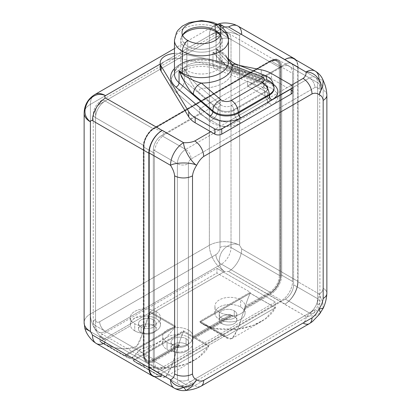 <?xml version="1.0" encoding="UTF-8"?>
<svg xmlns="http://www.w3.org/2000/svg" width="411" height="411" viewBox="0 0 411 411"><rect width="100%" height="100%" fill="white"/><g stroke="black" fill="none" stroke-linecap="round" stroke-linejoin="round"><path stroke-width="0.31" stroke-dasharray="2.06 1.54" d="M186.173 390.45L183.573 387.244L162.258 374.935L161.913 375.13A18.48 10.671 120 0 1 154.618 376.774A18.48 10.671 120 0 0 161.913 375.135L105.524 342.579C104.543 341.793 104.543 341.002 105.524 340.195A21.398 12.351 60 0 1 90.394 313.994A21.398 12.351 0 0 0 84.127 322.727A21.398 12.351 180 0 1 90.394 313.994L209.358 245.305L209.358 35.675L90.394 104.363L90.394 313.994A21.398 12.351 -120 0 0 105.524 340.195L130.451 325.805C128.864 319.707 138.014 314.42 147.297 316.08L224.488 271.512A21.398 12.351 60 0 1 209.358 245.305L90.394 313.994L90.394 104.363L209.358 35.675L209.358 245.305A21.398 12.351 180 0 1 239.618 245.305L239.618 35.675L222.556 25.621C217.511 22.703 218.154 23.144 224.488 26.941C218.154 23.144 217.511 22.703 222.556 25.621L239.618 35.675C239.824 34.426 240.512 34.031 241.683 34.483L298.067 67.039A18.48 10.671 120 0 0 295.843 59.903A18.48 10.671 120 0 1 298.067 67.039L298.067 281.437L298.067 67.039L241.683 34.483C240.512 34.031 239.824 34.426 239.618 35.675A21.398 12.351 0 0 0 209.358 35.675A21.398 12.351 180 0 1 239.618 35.675L239.618 245.305L241.683 248.881L239.618 245.305A21.398 12.351 0 0 0 209.358 245.305A21.398 12.351 -120 0 0 224.488 271.512L228.614 271.512L285.003 304.063A18.48 10.671 120 0 0 298.067 281.437L241.683 248.881A18.48 10.671 -60 0 1 228.614 271.512L305.979 316.573L314.924 315.658L320.4 313.038L314.924 315.658L305.979 316.573C306.38 319.039 305.409 321.186 303.061 323.02L194.742 385.559A12.643 7.3 -120 0 0 201.066 386.186A12.643 7.3 -120 0 1 194.742 385.559C191.562 386.915 187.842 387.475 183.573 387.244A18.48 10.671 -60 0 1 174.336 388.159M161.913 375.13L105.524 342.579C104.543 341.793 104.543 341.002 105.524 340.195L86.469 329.401L105.524 340.195L106.526 339.614L158.461 369.597L275.416 302.075L223.486 272.092L147.297 316.08A15.073 8.703 180 0 1 156.067 318.556A15.073 8.703 180 0 1 156.067 330.865A15.073 8.703 180 0 1 134.746 330.865A15.073 8.703 180 0 1 130.451 325.805L106.526 339.614L99.981 335.838L216.936 268.311L223.486 272.092L224.488 271.512C219.068 267.52 217.82 261.673 220.743 253.967C224.139 245.973 233.597 241.683 239.618 245.305C233.597 241.683 224.139 245.973 220.743 253.967C217.82 261.673 219.068 267.52 224.488 271.512L228.614 271.512A18.48 10.671 -60 0 0 241.683 248.881L298.067 281.437A18.48 10.671 120 0 1 285.003 304.068L284.659 304.263L305.979 316.573A18.48 10.671 120 0 0 319.044 293.942C321.381 293.058 322.753 291.142 323.169 288.193A12.643 7.3 180 0 1 326.873 293.351A12.643 7.3 180 0 0 323.169 288.193C322.753 291.142 321.381 293.058 319.044 293.942L297.728 281.633L297.728 67.24L319.044 79.549L323.123 80.196L319.044 79.549C321.381 83.125 322.753 86.634 323.169 90.06L323.169 288.193L323.169 90.06C322.753 86.634 321.381 83.125 319.044 79.549L297.728 67.24L297.728 281.633A18.48 10.671 -60 0 1 285.003 304.063A18.48 10.671 -60 0 0 297.728 281.633L319.044 293.942A18.48 10.671 -60 0 1 305.979 316.573C306.38 319.039 305.409 321.186 303.061 323.02L194.742 385.559C191.562 386.915 187.842 387.475 183.573 387.244L162.258 374.935L161.913 375.13A18.48 10.671 -60 0 1 153.015 375.849M153.586 319.892A8.806 5.086 0 0 0 141.132 319.892A8.806 5.086 0 0 0 141.132 327.084A8.806 5.086 0 0 0 153.586 327.084A8.806 5.086 0 0 0 153.586 319.892A8.806 5.086 0 0 0 143.989 318.792A8.806 5.086 0 0 0 138.553 323.488A8.806 5.086 0 0 0 141.132 327.084L141.132 332.643A8.806 5.086 180 0 1 138.553 329.047A8.806 5.086 180 0 1 143.989 324.351A8.806 5.086 180 0 1 153.586 325.45L153.586 319.892L153.586 325.45A8.806 5.086 180 0 1 153.586 332.643A8.806 5.086 180 0 1 141.132 332.643A8.806 5.086 180 0 1 141.132 325.45A8.806 5.086 180 0 1 153.586 325.45A8.806 5.086 180 0 1 156.165 329.047A8.806 5.086 180 0 1 150.729 333.742A8.806 5.086 180 0 1 141.132 332.643L141.132 327.084A8.806 5.086 0 0 0 150.729 328.183A8.806 5.086 0 0 0 156.165 323.488A8.806 5.086 0 0 0 153.586 319.892M134.746 330.865A15.073 8.703 180 0 1 130.451 325.805L130.333 324.711L131.664 320.678L135.43 317.533L147.297 316.08A15.073 8.703 180 0 1 156.067 318.556L156.067 311.41A15.073 8.703 0 0 0 143.901 308.908A15.073 8.703 0 0 0 130.41 316.696A15.073 8.703 0 0 0 130.333 317.564A15.073 8.703 0 0 0 134.746 323.719L134.746 330.865L134.746 323.719A15.073 8.703 0 0 0 151.176 325.604A15.073 8.703 0 0 0 160.48 317.564A15.073 8.703 0 0 0 156.067 311.41L156.067 318.556A15.073 8.703 180 0 1 160.48 324.711A15.073 8.703 180 0 1 151.176 332.751A15.073 8.703 180 0 1 134.746 330.865M192.795 336.501A15.073 8.703 0 0 0 188.387 330.074A15.073 8.703 0 0 0 167.066 330.074A15.073 8.703 0 0 0 167.066 342.378A15.073 8.703 0 0 0 178.204 344.927L153.524 359.173L105.18 331.261L130.41 316.696A15.073 8.703 0 0 0 134.746 323.719A15.073 8.703 0 0 0 156.067 323.719A15.073 8.703 0 0 0 156.067 311.41A15.073 8.703 0 0 0 143.901 308.908L221.395 264.165L269.739 292.077L245.059 306.329A15.073 8.703 0 0 0 240.651 299.896A15.073 8.703 0 0 0 219.33 299.896A15.073 8.703 0 0 0 219.33 312.206A15.073 8.703 0 0 0 230.463 314.749L192.795 336.501A15.073 8.703 0 0 0 192.8 336.224A15.073 8.703 0 0 0 188.387 330.074L188.387 337.22A15.073 8.703 180 0 1 192.8 343.37A15.073 8.703 180 0 1 183.496 351.41A15.073 8.703 180 0 1 167.066 349.525L167.066 342.378A15.073 8.703 0 0 0 178.204 344.927L180.352 346.386A15.073 8.703 0 0 0 192.574 339.327L192.795 336.501L230.463 314.749L231.496 315.268L192.728 337.652L192.795 336.501M188.387 337.22A15.073 8.703 180 0 1 188.387 349.525A15.073 8.703 180 0 1 167.066 349.525A15.073 8.703 180 0 1 167.066 337.22A15.073 8.703 180 0 1 188.387 337.22L188.387 330.074A15.073 8.703 0 0 0 171.957 328.183A15.073 8.703 0 0 0 162.653 336.224A15.073 8.703 0 0 0 167.066 342.378L167.066 349.525A15.073 8.703 180 0 1 162.653 343.37A15.073 8.703 180 0 1 171.957 335.33A15.073 8.703 180 0 1 188.387 337.22M173.622 345.841A8.806 5.086 0 0 0 186.075 345.841A8.806 5.086 0 0 0 186.075 338.649A8.806 5.086 0 0 0 173.622 338.649A8.806 5.086 0 0 0 173.622 345.841A8.806 5.086 0 0 0 183.219 346.941A8.806 5.086 0 0 0 188.654 342.245A8.806 5.086 0 0 0 186.075 338.649L186.075 344.207A8.806 5.086 180 0 1 188.654 347.804A8.806 5.086 180 0 1 183.219 352.499A8.806 5.086 180 0 1 173.622 351.4L173.622 345.841L173.622 351.4A8.806 5.086 180 0 1 173.622 344.207A8.806 5.086 180 0 1 186.075 344.207A8.806 5.086 180 0 1 186.075 351.4A8.806 5.086 180 0 1 173.622 351.4A8.806 5.086 180 0 1 171.043 347.804A8.806 5.086 180 0 1 176.478 343.108A8.806 5.086 180 0 1 186.075 344.207L186.075 338.649A8.806 5.086 0 0 0 176.478 337.549A8.806 5.086 0 0 0 171.043 342.245A8.806 5.086 0 0 0 173.622 345.841M240.651 307.043A15.073 8.703 180 0 1 245.064 313.197A15.073 8.703 180 0 1 235.76 321.238A15.073 8.703 180 0 1 219.33 319.352L219.33 312.206A15.073 8.703 0 0 0 230.463 314.749L232.616 316.208A15.073 8.703 0 0 0 244.833 309.154L245.059 306.329A15.073 8.703 0 0 0 245.064 306.051A15.073 8.703 0 0 0 240.651 299.896L240.651 307.043A15.073 8.703 180 0 1 240.651 319.352A15.073 8.703 180 0 1 219.33 319.352A15.073 8.703 180 0 1 219.33 307.043A15.073 8.703 180 0 1 240.651 307.043L240.651 299.896A15.073 8.703 0 0 0 224.221 298.011A15.073 8.703 0 0 0 214.917 306.051A15.073 8.703 0 0 0 219.33 312.206L219.33 319.352A15.073 8.703 180 0 1 214.917 313.197A15.073 8.703 180 0 1 224.221 305.157A15.073 8.703 180 0 1 240.651 307.043M221.812 318.016A8.806 5.086 0 0 0 234.265 318.016A8.806 5.086 0 0 0 234.265 310.829A8.806 5.086 0 0 0 221.812 310.829A8.806 5.086 0 0 0 221.812 318.016A8.806 5.086 0 0 0 231.408 319.121A8.806 5.086 0 0 0 236.844 314.42A8.806 5.086 0 0 0 234.265 310.829L234.265 316.388A8.806 5.086 180 0 1 236.844 319.979A8.806 5.086 180 0 1 231.408 324.68A8.806 5.086 180 0 1 221.812 323.575L221.812 318.016L221.812 323.575A8.806 5.086 180 0 1 221.812 316.388A8.806 5.086 180 0 1 234.265 316.388A8.806 5.086 180 0 1 234.265 323.575A8.806 5.086 180 0 1 221.812 323.575A8.806 5.086 180 0 1 219.233 319.979A8.806 5.086 180 0 1 224.668 315.283A8.806 5.086 180 0 1 234.265 316.388L234.265 310.829A8.806 5.086 0 0 0 224.668 309.724A8.806 5.086 0 0 0 219.233 314.42A8.806 5.086 0 0 0 221.812 318.016M244.987 307.479L245.059 306.329L269.739 292.077A0.683 0.396 60 0 1 270.217 292.909L244.987 307.479L244.987 307.952L270.217 293.387A14.878 8.59 120 0 0 280.739 275.165L280.739 67.121A14.878 8.59 120 0 0 270.217 61.044L154.002 128.145A14.878 8.59 120 0 0 143.48 146.367L143.48 354.41A14.878 8.59 120 0 0 154.002 360.483L179.232 345.918L179.232 345.44L154.002 360.005A14.298 8.256 -60 0 1 143.896 354.169A0.683 0.396 0 0 0 144.091 353.892A0.683 0.396 0 0 0 143.896 353.614A13.614 7.86 120 0 0 146.717 359.846A13.614 7.86 120 0 0 153.524 359.173L105.18 331.261A7.778 4.49 60 0 1 99.678 321.736L215.893 254.635A7.778 4.49 -120 0 0 221.395 264.165L269.739 292.077A13.614 7.86 120 0 0 279.367 275.401A0.683 0.396 0 0 0 280.328 275.401A14.298 8.256 -60 0 1 270.217 292.909A0.683 0.396 -120 0 0 269.739 292.077A13.614 7.86 120 0 0 279.367 275.401L231.023 247.489A13.614 7.86 -60 0 1 221.395 264.165A13.614 7.86 120 0 0 231.023 247.489A7.778 4.49 0 0 0 220.019 247.489A5.836 3.37 -60 0 1 215.893 254.635A5.836 3.37 120 0 0 220.019 247.489L220.019 39.446A5.836 3.37 120 0 0 215.893 37.067L99.678 104.163A5.836 3.37 120 0 0 95.552 111.309L95.552 319.352A5.836 3.37 120 0 0 99.678 321.736A5.836 3.37 -60 0 1 95.552 319.352A7.778 4.49 0 0 0 93.271 322.527A7.778 4.49 0 0 0 95.552 325.702A13.614 7.86 120 0 0 98.373 331.939A13.614 7.86 120 0 0 105.18 331.261L221.395 264.165A7.778 4.49 60 0 1 215.893 254.635L99.678 321.736A7.778 4.49 -120 0 0 105.18 331.261A13.614 7.86 -60 0 1 98.373 331.939A13.614 7.86 -60 0 1 95.552 325.702L143.896 353.614A13.614 7.86 120 0 0 146.717 359.846A13.614 7.86 120 0 0 153.524 359.173A0.683 0.396 60 0 1 154.002 360.005A0.683 0.396 -120 0 0 153.524 359.173L178.204 344.927L179.232 345.44L154.002 360.005A14.298 8.256 -60 0 1 143.896 354.169L143.896 146.126A14.298 8.256 -60 0 1 154.002 128.617L270.217 61.522A14.298 8.256 -60 0 1 280.328 67.358L280.328 275.401A14.298 8.256 -60 0 1 270.217 292.909L244.987 307.479M130.41 316.696A15.073 8.703 180 0 1 143.901 308.908L130.41 316.696M180.352 346.386L179.232 345.918L154.002 360.483A0.683 0.396 -120 0 0 154.485 361.315L180.352 346.386A15.073 8.703 0 0 0 192.574 339.327L232.616 316.208A15.073 8.703 0 0 0 244.833 309.154L270.7 294.219L281.566 300.492L165.35 367.588L154.485 361.315L180.352 346.386M192.728 338.125L192.574 339.327L232.616 316.208L231.496 315.746L192.728 338.125L231.496 315.746L231.496 315.268L192.728 337.652L192.728 338.125M244.987 307.952L244.833 309.154L270.7 294.219A0.683 0.396 60 0 1 270.217 293.387L244.987 307.952M280.739 275.165A14.878 8.59 -60 0 1 270.217 293.387A0.683 0.396 -120 0 0 270.7 294.219A15.561 8.985 120 0 0 281.705 275.165A0.683 0.396 -0 0 0 280.739 275.165A0.683 0.396 180 0 1 281.705 275.165L281.705 67.121A0.683 0.396 0 0 0 280.739 67.121L280.739 275.165M270.217 61.044A14.878 8.59 -60 0 1 280.739 67.121A0.683 0.396 180 0 1 281.705 67.121A15.561 8.985 120 0 0 278.483 59.996A15.561 8.985 120 0 0 270.7 60.766A0.683 0.396 -120 0 0 270.361 60.736A0.683 0.396 -120 0 0 270.217 61.044A0.683 0.396 60 0 1 270.361 60.736A0.683 0.396 60 0 1 270.7 60.766L154.485 127.867A0.683 0.396 -120 0 0 154.146 127.831A0.683 0.396 -120 0 0 154.002 128.145L270.217 61.044M143.48 146.367A14.878 8.59 -60 0 1 154.002 128.145A0.683 0.396 60 0 1 154.146 127.831A0.683 0.396 60 0 1 154.485 127.867A15.561 8.985 120 0 0 143.48 146.922A0.683 0.396 180 0 1 143.285 146.645A0.683 0.396 180 0 1 143.48 146.367A0.683 0.396 -0 0 0 143.285 146.645A0.683 0.396 -0 0 0 143.48 146.922L143.48 354.965A0.683 0.396 180 0 1 143.285 354.688A0.683 0.396 180 0 1 143.48 354.41L143.48 146.367M154.002 360.483A14.878 8.59 -60 0 1 143.48 354.41A0.683 0.396 0 0 0 143.285 354.688A0.683 0.396 0 0 0 143.48 354.965A15.561 8.985 120 0 0 146.706 362.086A15.561 8.985 120 0 0 154.485 361.315A0.683 0.396 60 0 1 154.002 360.483M154.485 361.315A15.561 8.985 -60 0 1 146.706 362.086A15.561 8.985 -60 0 1 143.48 354.965L154.346 361.238A15.561 8.985 120 0 0 157.567 368.359A15.561 8.985 120 0 0 165.35 367.588L154.485 361.315M293.598 68.827A11.672 6.735 120 0 0 285.347 64.065L247.525 85.899L247.525 81.137L199.392 108.925L199.392 113.693L161.569 135.527A11.672 6.735 120 0 0 153.313 149.82L153.313 365.805A11.672 6.735 120 0 0 161.569 370.568L285.347 299.105A11.672 6.735 120 0 0 293.598 284.813L293.598 68.827L317.667 82.724A11.672 6.735 120 0 0 315.252 77.381A11.672 6.735 120 0 0 309.416 77.956L285.347 64.065A11.672 6.735 -60 0 1 291.183 63.484A11.672 6.735 -60 0 1 293.598 68.827L317.667 82.724L317.667 298.705L293.598 284.813A11.672 6.735 -60 0 1 285.347 299.105L309.416 313.002L185.638 384.465L161.569 370.568A11.672 6.735 -60 0 1 155.733 371.148A11.672 6.735 -60 0 1 153.313 365.805L177.382 379.697L177.382 163.717L153.313 149.82A11.672 6.735 -60 0 1 161.569 135.527L185.638 149.424L225.32 126.511A7.778 4.49 180 0 1 219.33 125.206L219.33 120.438L199.392 108.925L247.525 81.137L267.469 92.65L267.469 97.412A7.778 4.49 180 0 1 269.734 100.87L309.416 77.956L285.347 64.065L247.525 85.899L267.469 97.412L247.525 85.899L247.525 81.137L267.469 92.65A7.778 4.49 180 0 1 267.469 99L276.993 93.503A20.324 11.734 0 0 0 268.84 87.081L218.631 67.579A30.779 17.771 0 0 0 179.689 69.762A30.779 17.771 0 0 0 175.913 92.244L209.687 121.235A20.324 11.734 0 0 0 220.81 125.941L230.335 120.438A7.778 4.49 180 0 1 219.33 120.438A7.778 4.49 0 0 0 230.335 120.438L276.993 93.503A20.324 11.734 180 0 1 271.871 105.113L240.923 122.981A10.116 5.841 60 0 1 233.772 110.595A10.213 5.898 180 0 1 218.082 109.716L184.303 80.726A20.668 11.929 180 0 1 180.789 74.067A20.668 11.929 180 0 1 191.737 63.535A20.668 11.929 180 0 1 212.985 64.167A10.116 4.608 111.2 0 0 214.968 68.75A10.116 4.608 111.2 0 0 218.631 67.579A30.779 17.771 0 0 0 179.689 69.762A30.779 17.771 0 0 0 175.913 92.244A10.116 6.853 130.6 0 0 184.303 80.726A10.116 6.853 -49.4 0 1 175.913 92.244L209.687 121.235A10.116 6.853 130.6 0 0 218.082 109.716A10.116 6.853 -49.4 0 1 209.687 121.235A20.324 11.734 0 0 0 220.81 125.941A20.324 11.734 0 0 0 240.923 122.981A20.324 11.734 180 0 1 220.81 125.941L210.735 131.756L230.335 120.438L230.335 125.406L267.469 103.968L267.469 99L230.335 120.438L230.335 125.406L225.32 126.511A7.778 4.49 180 0 1 219.33 125.206L219.33 120.438L199.392 108.925L199.392 113.693L219.33 125.206L199.392 113.693L161.569 135.527L185.638 149.424A11.672 6.735 120 0 0 177.382 163.717L153.313 149.82L153.313 365.805L177.382 379.697A11.672 6.735 120 0 0 179.802 385.04A11.672 6.735 120 0 0 185.638 384.465L161.569 370.568L285.347 299.105L309.416 313.002A11.672 6.735 120 0 0 317.667 298.705L293.598 284.813L293.598 68.827M165.35 367.588A15.561 8.985 -60 0 1 154.346 361.238L154.346 153.195A15.561 8.985 -60 0 1 165.35 134.14L281.566 67.039A15.561 8.985 -60 0 1 292.57 73.394L292.57 281.437A15.561 8.985 -60 0 1 281.566 300.492L165.35 367.588M287.068 87.687L276.993 93.503L291.522 85.113L287.068 87.687L271.522 78.712L287.068 87.687M160.162 68.031A16.532 9.545 180 0 1 165.006 61.285A16.532 9.545 180 0 1 182.15 59.025L261.252 74.987A27.229 15.721 180 0 1 271.522 78.712L271.522 73.548L271.522 78.712A27.229 15.721 180 0 0 261.252 74.987L182.15 59.025L182.15 53.862A16.532 9.545 0 0 0 174.464 53.415A16.532 9.545 0 0 1 182.15 53.862L239.012 65.339L182.15 53.862L182.15 59.025A16.532 9.545 180 0 0 165.006 61.285L222.798 27.917L165.006 61.285A16.532 9.545 180 0 0 160.778 65.452M291.193 90.066L291.193 84.907L291.193 90.066A4.86 2.805 180 0 1 292.617 92.054M105.524 98.008L161.913 130.564M261.252 69.824L261.252 74.987L261.252 69.824M174.464 68.616A30.779 17.771 180 0 1 218.631 62.421L268.84 81.917A20.324 11.734 180 0 1 273.598 84.496A20.324 11.734 0 0 0 268.84 81.917L218.631 62.421A30.779 17.771 0 0 0 174.464 68.616M264.818 75.357A9.725 4.434 -68.8 0 1 266.724 79.765L237.758 68.514A9.725 4.434 -68.8 0 0 235.852 64.111A9.725 4.434 -68.8 0 1 237.758 68.514C232.379 66.895 225.3 60.443 216.515 49.15L216.515 61.141A26.987 15.582 180 0 0 188.767 60.314A26.987 15.582 180 0 0 174.464 74.067A26.987 15.582 180 0 1 188.767 60.314A26.987 15.582 180 0 1 216.515 61.141A3.791 1.726 111.2 0 0 217.26 62.857A3.791 1.726 111.2 0 0 218.631 62.421A3.791 1.726 -68.8 0 1 217.26 62.857A3.791 1.726 -68.8 0 1 216.515 61.141L266.724 80.638A3.791 1.726 111.2 0 0 267.469 82.359A3.791 1.726 111.2 0 0 268.84 81.917A3.791 1.726 -68.8 0 1 267.469 82.359A3.791 1.726 -68.8 0 1 266.724 80.638A16.532 9.545 180 0 1 274.014 88.124A16.532 9.545 180 0 0 266.724 80.638L216.515 61.141L216.515 49.15L225.968 56.466L228.439 59.492L225.968 56.466L216.515 49.15C225.3 60.443 232.379 66.895 237.758 68.514L266.724 79.765L266.724 80.638L266.724 79.765A16.532 9.545 180 0 1 274.029 87.687M216.515 49.15A26.987 15.582 180 0 1 220.537 51.062L220.537 29.222A26.987 15.582 0 0 0 191.125 25.847A26.987 15.582 0 0 0 174.464 40.242A26.987 15.582 180 0 1 191.125 25.847A26.987 15.582 180 0 1 220.537 29.222L220.537 51.062A26.987 15.582 180 0 1 228.439 62.076A26.987 15.582 180 0 0 220.537 51.062A26.987 15.582 180 0 0 216.515 49.15M201.421 83.079C194.747 81.604 183.188 75.989 179.057 70.774M218.524 24.773A9.725 5.615 -60 0 1 220.537 29.222A26.987 15.582 180 0 1 228.439 40.242M220.286 35.31A19.451 11.231 180 0 1 220.902 38.11A19.451 11.231 180 0 1 208.896 48.488A19.451 11.231 180 0 1 187.699 46.053L187.699 40.442L187.699 46.053A19.451 11.231 180 0 1 182.001 38.11A19.451 11.231 180 0 1 182.618 35.31A19.451 11.231 0 0 0 187.699 46.053A3.406 1.968 120 0 0 186.841 48.678A20.668 11.929 180 0 1 180.789 40.242A20.668 11.929 180 0 1 182.623 35.32A20.668 11.929 0 0 0 180.789 40.242A20.668 11.929 0 0 0 186.841 48.678A3.406 1.968 -60 0 1 187.699 46.053A19.451 11.231 0 0 0 211.1 47.866A19.451 11.231 0 0 0 220.286 35.31M215.518 30.357A3.406 1.968 120 0 0 215.359 30.244A3.406 1.968 120 0 0 215.205 30.173A3.406 1.968 -60 0 1 215.359 30.244A3.406 1.968 -60 0 1 215.518 30.357M220.281 35.32A20.668 11.929 180 0 1 222.12 40.242A20.668 11.929 180 0 1 209.363 51.262A20.668 11.929 180 0 1 186.841 48.678A20.668 11.929 0 0 0 209.363 51.262A20.668 11.929 0 0 0 222.12 40.242A20.668 11.929 0 0 0 220.281 35.32M201.421 88.242C197.172 85.925 191.469 79.426 184.303 68.735L184.303 80.726A20.668 11.929 180 0 1 180.789 74.067A20.668 11.929 180 0 1 191.737 63.535A20.668 11.929 180 0 1 212.985 64.167L212.985 52.176C221.735 63.438 228.819 69.896 234.229 71.545L263.199 82.796L263.199 83.669L212.985 64.167L212.985 52.176A20.668 11.929 180 0 1 216.068 53.641L216.068 39.913L216.068 53.641A20.668 11.929 180 0 1 222.12 62.076A20.668 11.929 180 0 1 209.363 73.101A20.668 11.929 180 0 1 186.841 70.512L186.841 48.678L186.841 70.512A20.668 11.929 180 0 1 184.303 68.735C191.469 79.426 197.172 85.925 201.421 88.242A30.876 17.827 0 0 0 232.328 70.394L223.039 62.595L212.985 52.176A20.668 11.929 180 0 1 216.068 53.641A20.668 11.929 180 0 1 222.12 62.076A20.668 11.929 180 0 1 209.363 73.101A20.668 11.929 180 0 1 186.841 70.512A20.668 11.929 180 0 1 184.303 68.735C190.19 81.65 194.953 89.444 198.595 92.121A3.406 2.307 -49.4 0 1 201.421 88.242L220.902 104.964A6.807 3.93 0 0 0 231.367 105.55L262.31 87.687A6.807 3.93 0 0 0 261.298 81.645L232.328 70.394A3.406 1.552 -68.8 0 1 233.561 70.004A3.406 1.552 -68.8 0 1 234.229 71.545C228.819 69.896 221.735 63.438 212.985 52.176L223.039 62.595L232.328 70.394A30.876 17.827 180 0 1 201.421 88.242L220.902 104.964A3.406 2.307 130.6 0 0 218.082 108.843L198.595 92.121C194.953 89.444 190.19 81.65 184.303 68.735L184.303 80.726L218.082 109.716L218.082 108.843L198.595 92.121M234.229 71.545L263.199 82.796A3.406 1.552 111.2 0 0 262.531 81.25A3.406 1.552 111.2 0 0 261.298 81.645L232.328 70.394M218.082 108.843A10.213 5.898 0 0 0 233.772 109.722L233.772 110.595A10.213 5.898 180 0 1 218.082 109.716L218.082 108.843A3.406 2.307 -49.4 0 1 220.902 104.964A6.807 3.93 0 0 0 231.367 105.55A3.406 1.968 60 0 1 233.772 109.722A10.213 5.898 180 0 1 218.082 108.843M231.367 105.55L262.31 87.687A3.406 1.968 60 0 1 264.72 91.853L233.772 109.722A3.406 1.968 -120 0 0 231.367 105.55M264.72 91.853L233.772 109.722L233.772 110.595L264.72 92.727L264.72 91.853A10.213 5.898 0 0 0 267.71 87.687A10.213 5.898 0 0 0 263.199 82.796L263.199 83.669A10.213 5.898 180 0 1 267.71 88.56A10.213 5.898 180 0 1 264.72 92.727L233.772 110.595A10.116 5.841 -120 0 0 240.923 122.981L271.871 105.113A10.116 5.841 60 0 1 264.72 92.727A10.116 5.841 -120 0 0 271.871 105.113A20.324 11.734 0 0 0 276.993 93.503A20.324 11.734 0 0 0 268.84 87.081A10.116 4.608 -68.8 0 1 265.182 88.252A10.116 4.608 -68.8 0 1 263.199 83.669A10.116 4.608 111.2 0 0 265.182 88.252A10.116 4.608 111.2 0 0 268.84 87.081L218.631 67.579A10.116 4.608 -68.8 0 1 214.968 68.75A10.116 4.608 -68.8 0 1 212.985 64.167L263.199 83.669A10.213 5.898 180 0 1 267.71 88.56A10.213 5.898 180 0 1 264.72 92.727L264.72 91.853A3.406 1.968 -120 0 0 262.31 87.687A6.807 3.93 0 0 0 261.298 81.645A3.406 1.552 -68.8 0 1 262.531 81.25A3.406 1.552 -68.8 0 1 263.199 82.796A10.213 5.898 180 0 1 267.71 87.687A10.213 5.898 180 0 1 264.72 91.853M323.19 308.199L322.727 302.147L319.044 293.942L322.727 302.147L323.19 308.199M326.873 95.208A12.643 7.3 0 0 0 323.169 90.06A12.643 7.3 0 0 1 326.873 95.224M285.003 59.503A18.48 10.671 -60 0 1 297.728 67.24A18.48 10.671 -60 0 0 293.901 58.778M315.216 71.088A18.48 10.671 -60 0 1 319.044 79.549M237.841 26.021L237.856 26.027A18.48 10.671 -60 0 1 241.683 34.483M218.806 24.937A21.398 12.351 -120 0 0 213.792 25.883A21.398 12.351 -120 0 0 209.358 35.675A21.398 12.351 60 0 1 213.792 25.883A21.398 12.351 60 0 1 218.806 24.937M94.823 94.566A21.398 12.351 -120 0 0 90.394 104.363A21.398 12.351 60 0 1 94.823 94.566M84.127 113.097A21.398 12.351 180 0 1 90.394 104.363A21.398 12.351 0 0 0 84.127 113.097M309.396 323.637L309.38 323.647A12.643 7.3 60 0 1 303.061 323.02M223.486 272.092L275.416 302.075L275.416 307.7L250.237 293.166L250.237 292.226L216.936 273.002L216.936 268.311L223.486 272.092M99.981 341.464L99.981 335.838L216.936 268.311L216.936 273.002L150.2 311.533L150.2 312.468L99.981 341.464L125.16 355.998L125.16 355.063L133.282 359.753L133.282 360.688L158.461 375.228L158.461 369.597L99.981 335.838L99.981 341.464L150.2 312.468L150.2 311.533L216.936 273.002L250.237 292.226L250.237 293.166L275.416 307.7L275.416 302.075L158.461 369.597L158.461 375.228L208.68 346.232L208.68 345.291L225.197 335.756L225.197 336.696L275.416 307.7L225.197 336.696L200.018 322.157L250.237 293.166L200.018 322.157L200.018 321.222L250.237 292.226L200.018 321.222L225.197 335.756L208.68 345.291L183.501 330.757L133.282 359.753L125.16 355.063L175.379 326.067L150.2 311.533L175.379 326.067L175.379 327.007L150.2 312.468L175.379 327.007L125.16 355.998L99.981 341.464M225.223 336.666L275.329 307.736L250.232 293.243L200.126 322.173L225.223 336.666L275.329 307.736L265.059 319.172L253.048 325.42L237.728 329.18L234.116 336.352L230.597 339.065L225.223 336.666L200.126 322.173C203.579 325.836 217.527 331.739 237.728 329.18C257.928 326.673 271.877 315.997 275.329 307.736L250.232 293.243C246.246 301.201 242.115 317.539 237.728 329.18C242.115 317.539 246.246 301.201 250.232 293.243L200.126 322.173M225.197 335.756L200.018 321.222L200.018 322.157L225.197 336.696L225.197 335.756M125.165 355.921L175.276 326.992L150.174 312.499L100.068 341.428L125.165 355.921L175.276 326.992L166.614 337.364L155.317 344.022L139.879 349.55L133.852 356.388L130.107 358.443L100.068 341.428C102.771 344.731 114.777 348.456 120.747 348.564C127.338 349.062 132.059 348.739 134.911 347.583C137.454 346.422 139.581 342.836 141.286 336.825C142.889 332.304 146.85 319.239 150.174 312.499L141.476 336.275L136.421 346.668L125.165 348.79L115.532 347.855L103.993 344.099M175.379 326.067L125.16 355.063L125.16 355.998L175.379 327.007L175.379 326.067M127.939 357.924L132.486 357.601L141.004 349.016L155.26 344.043L166.578 337.395L175.276 326.992L150.174 312.499L100.068 341.428M133.282 359.753L183.501 330.757L183.501 331.692L133.282 360.688L133.282 359.753M158.461 375.228L133.282 360.688L183.501 331.692L208.68 346.232L158.461 375.228M158.518 375.176L208.624 346.247L183.527 331.754L133.421 360.683L158.518 375.176L208.624 346.247L198.359 357.683L186.342 363.93L171.022 367.691L167.411 374.863L163.897 377.575L158.518 375.176L133.421 360.683C136.873 364.346 150.822 370.249 171.022 367.691C191.223 365.184 205.171 354.508 208.624 346.247L183.527 331.754C179.54 339.712 175.41 356.054 171.022 367.691C175.41 356.054 179.54 339.712 183.527 331.754L133.421 360.683M183.501 330.757L208.68 345.291L208.68 346.232L183.501 331.692L183.501 330.757M160.069 376.45L165.417 376.913L171.022 367.691L148.407 367.09L135.404 362.209M226.774 337.94L232.123 338.402L237.728 329.18L215.112 328.579L202.104 323.698M105.524 342.579A18.48 10.671 -60 0 1 96.282 343.493L96.282 343.493M317.667 305.06L317.667 89.074A7.778 4.49 -0 0 0 319.948 85.899A7.778 4.49 -0 0 0 317.667 82.724L317.667 298.705A7.778 4.49 180 0 1 319.948 301.885A7.778 4.49 180 0 1 317.667 305.06A3.889 2.245 -60 0 1 314.918 309.822L191.136 381.29A3.889 2.245 -60 0 1 188.387 379.697L188.387 163.717A3.889 2.245 -60 0 1 191.136 158.949L314.918 87.486A3.889 2.245 -60 0 1 317.667 89.074L317.667 305.06A7.778 4.49 0 0 0 319.948 301.885A7.778 4.49 0 0 0 317.667 298.705A11.672 6.735 -60 0 1 309.416 313.002L185.638 384.465A11.672 6.735 -60 0 1 179.802 385.04A11.672 6.735 -60 0 1 177.382 379.697L177.382 163.717A11.672 6.735 -60 0 1 185.638 149.424L225.32 126.511L230.335 125.406L267.469 103.968L269.734 100.87L309.416 77.956A11.672 6.735 -60 0 1 315.252 77.381A11.672 6.735 -60 0 1 317.667 82.724A7.778 4.49 180 0 1 319.948 85.899A7.778 4.49 180 0 1 317.667 89.074A3.889 2.245 120 0 0 314.918 87.486A7.778 4.49 -120 0 0 309.416 77.956A7.778 4.49 60 0 1 314.918 87.486L191.136 158.949A7.778 4.49 -120 0 0 185.638 149.424A7.778 4.49 60 0 1 191.136 158.949A3.889 2.245 120 0 0 188.387 163.717A7.778 4.49 180 0 1 177.382 163.717A7.778 4.49 0 0 0 188.387 163.717L188.387 379.697A7.778 4.49 180 0 1 177.382 379.697A7.778 4.49 -0 0 0 188.387 379.697A3.889 2.245 120 0 0 191.136 381.29A7.778 4.49 60 0 1 189.528 384.85A7.778 4.49 60 0 1 185.638 384.465A7.778 4.49 -120 0 0 189.528 384.85A7.778 4.49 -120 0 0 191.136 381.29L314.918 309.822A7.778 4.49 60 0 1 313.305 313.388A7.778 4.49 60 0 1 309.416 313.002A7.778 4.49 -120 0 0 313.305 313.388A7.778 4.49 -120 0 0 314.918 309.822A3.889 2.245 120 0 0 317.667 305.06M267.469 99A7.778 4.49 0 0 0 269.75 95.825A7.778 4.49 0 0 0 267.469 92.65L267.469 97.412A7.778 4.49 180 0 1 269.75 100.587A7.778 4.49 180 0 1 269.734 100.87L267.469 103.968L267.469 99M281.705 275.165A15.561 8.985 -60 0 1 270.7 294.219L281.566 300.492A15.561 8.985 120 0 0 292.57 281.437L281.705 275.165L281.705 67.121L292.57 73.394L292.57 281.437L281.705 275.165M270.7 60.766A15.561 8.985 -60 0 1 278.483 59.996A15.561 8.985 -60 0 1 281.705 67.121L292.57 73.394A15.561 8.985 120 0 0 289.344 66.269A15.561 8.985 120 0 0 281.566 67.039L270.7 60.766L154.485 127.867L165.35 134.14L281.566 67.039L270.7 60.766M143.48 146.922A15.561 8.985 -60 0 1 154.485 127.867L165.35 134.14A15.561 8.985 120 0 0 154.346 153.195L143.48 146.922L143.48 354.965L154.346 361.238L154.346 153.195L143.48 146.922M279.367 275.401L279.367 67.358A0.683 0.396 0 0 0 280.328 67.358L280.328 275.401A0.683 0.396 180 0 1 279.367 275.401L231.023 247.489L231.023 39.446L279.367 67.358L279.367 275.401M220.019 39.446L220.019 247.489A7.778 4.49 180 0 1 231.023 247.489L231.023 39.446A7.778 4.49 0 0 0 220.019 39.446A7.778 4.49 180 0 1 231.023 39.446A13.614 7.86 120 0 0 228.203 33.214A13.614 7.86 120 0 0 221.395 33.887A7.778 4.49 -120 0 0 217.506 33.502A7.778 4.49 -120 0 0 215.893 37.067A5.836 3.37 -60 0 1 220.019 39.446M99.678 104.163L215.893 37.067A7.778 4.49 60 0 1 217.506 33.502A7.778 4.49 60 0 1 221.395 33.887L105.18 100.988A7.778 4.49 -120 0 0 101.291 100.603A7.778 4.49 -120 0 0 99.678 104.163A7.778 4.49 60 0 1 101.291 100.603A7.778 4.49 60 0 1 105.18 100.988A13.614 7.86 120 0 0 95.552 117.659A7.778 4.49 180 0 1 93.271 114.484A7.778 4.49 180 0 1 95.552 111.309A5.836 3.37 -60 0 1 99.678 104.163M95.552 319.352L95.552 111.309A7.778 4.49 0 0 0 93.271 114.484A7.778 4.49 0 0 0 95.552 117.659L95.552 325.702A7.778 4.49 180 0 1 93.271 322.527A7.778 4.49 180 0 1 95.552 319.352M143.896 353.614L143.896 145.571L95.552 117.659L95.552 325.702L143.896 353.614A0.683 0.396 180 0 1 144.091 353.892A0.683 0.396 180 0 1 143.896 354.169L143.896 146.126A0.683 0.396 0 0 0 144.091 145.848A0.683 0.396 0 0 0 143.896 145.571L143.896 353.614M153.524 128.895A13.614 7.86 120 0 0 143.896 145.571A0.683 0.396 180 0 1 144.091 145.848A0.683 0.396 180 0 1 143.896 146.126A14.298 8.256 -60 0 1 154.002 128.617A0.683 0.396 60 0 1 153.863 128.931A0.683 0.396 60 0 1 153.524 128.895A13.614 7.86 120 0 0 143.896 145.571L95.552 117.659A13.614 7.86 -60 0 1 105.18 100.988L153.524 128.895L269.739 61.799L221.395 33.887L105.18 100.988L153.524 128.895A0.683 0.396 -120 0 0 153.863 128.931A0.683 0.396 -120 0 0 154.002 128.617L270.217 61.522A0.683 0.396 60 0 1 270.078 61.835A0.683 0.396 60 0 1 269.739 61.799L153.524 128.895M279.367 67.358A13.614 7.86 120 0 0 276.546 61.126A13.614 7.86 120 0 0 269.739 61.799A0.683 0.396 -120 0 0 270.078 61.835A0.683 0.396 -120 0 0 270.217 61.522A14.298 8.256 -60 0 1 280.328 67.358A0.683 0.396 180 0 1 279.367 67.358A13.614 7.86 120 0 0 276.546 61.126A13.614 7.86 120 0 0 269.739 61.799L221.395 33.887A13.614 7.86 -60 0 1 228.203 33.214A13.614 7.86 -60 0 1 231.023 39.446L279.367 67.358M130.333 324.675L130.333 317.564M160.48 324.711L160.48 317.564M192.8 343.37L192.8 336.224M162.653 343.37L162.653 336.224M188.654 347.804L188.654 342.245M171.043 347.804L171.043 342.245M245.064 313.197L245.064 306.051M214.917 313.197L214.917 306.051M236.844 319.979L236.844 314.42M219.233 319.979L219.233 314.42M93.271 322.527C93.518 327.017 95.218 330.156 98.373 331.939L146.717 359.846C145.253 359.342 144.379 357.354 144.091 353.892L144.091 145.848C143.758 140.346 148.926 131.392 153.863 128.931L270.078 61.835C274.348 60.355 276.505 60.119 276.546 61.126L228.203 33.214C225.115 31.375 221.55 31.472 217.506 33.502L101.291 100.603C96.261 103.87 93.59 108.499 93.271 114.484L93.271 322.527M289.344 66.269L278.483 59.996C277.348 58.681 274.64 58.927 270.361 60.736L154.146 127.831C148.525 130.719 142.971 140.331 143.285 146.645L143.285 354.688C143.562 358.752 144.703 361.223 146.706 362.086L157.567 368.359M291.183 63.484L315.252 77.381C317.6 78.809 319.085 80.875 319.701 83.572L319.948 301.885C319.712 306.858 317.503 310.695 313.305 313.388L189.528 384.85C186.399 386.653 183.157 386.72 179.802 385.04L155.733 371.148M190.976 28.652C186.126 29.89 180.105 35.88 180.789 40.242L180.789 74.067C179.91 74.535 180.953 73.441 183.907 70.774L189.394 68.226C195.903 65.811 207.483 65.698 214.968 68.75L265.182 88.252L268.059 89.963L267.71 87.687C266.97 84.142 265.244 81.995 262.531 81.25L233.561 70.004L230.453 68.467L221.195 60.612L222.12 62.076L222.12 40.242C222.675 37.237 220.419 33.902 215.359 30.244L211.927 28.652M174.464 74.067C174.228 71.509 176.144 68.699 180.208 65.642L187.092 62.333C195.215 59.348 208.182 59.22 217.26 62.857L267.469 82.359C270.089 83.33 272.082 84.764 273.449 86.664L274.029 88.56M225.834 56.322L228.439 58.968M220.902 32.505L220.902 38.11M182.001 32.505L182.001 38.11M174.464 48.585L213.792 25.883L217.476 24.198M161.014 341.156L132.075 357.868M127.456 357.668L103.14 343.632M194.701 360.026L165.094 377.113M160.768 376.897L136.539 362.913M261.401 321.51L231.799 338.602M227.468 338.387L203.245 324.402M269.75 95.825L269.75 100.587M138.553 329.047L138.553 323.488M156.165 329.047L156.165 323.488"/><path stroke-width="0.62" d="M161.913 375.13A18.48 10.671 -60 0 1 149.188 367.393L149.188 152.995A18.48 10.671 -60 0 1 161.913 130.57A18.48 10.671 120 0 0 148.844 153.195L92.454 120.639C91.288 120.187 90.6 120.582 90.394 121.831A21.398 12.351 180 0 1 84.127 113.097A21.398 12.351 0 0 0 90.394 121.831C83.936 116.637 83.233 109.711 88.283 101.049C93.508 94.674 99.257 92.865 105.524 95.624C99.257 92.865 93.508 94.674 88.283 101.049C83.233 109.711 83.936 116.637 90.394 121.831L90.394 331.461L92.454 335.037L148.844 367.588L148.844 153.195L92.454 120.639A18.48 10.671 -60 0 1 105.524 98.008C104.543 97.222 104.543 96.431 105.524 95.624A21.398 12.351 -120 0 0 94.823 94.566A21.398 12.351 60 0 1 105.524 95.624L160.162 64.08L105.524 95.624C104.543 96.431 104.543 97.222 105.524 98.008L183.573 142.674C183.378 148.433 191.326 162.427 196.638 165.304C194.223 169.096 192.846 172.599 192.512 175.821L192.512 373.948C192.846 376.784 194.223 378.701 196.638 379.697C198.713 381.295 201.061 381.526 203.681 380.396L312 317.862C314.62 315.961 316.968 313.018 319.044 309.031C321.464 305.239 322.835 301.731 323.169 298.514L323.169 100.387C322.835 97.551 321.464 95.635 319.044 94.633C316.968 93.04 314.62 92.809 312 93.934A12.643 7.3 60 0 0 303.061 78.45C305.409 76.616 306.38 74.468 305.979 72.002C306.38 74.468 305.409 76.616 303.061 78.45L291.522 85.113L303.061 78.45A12.643 7.3 60 0 1 312 93.934L203.681 156.473A12.643 7.3 -120 0 0 194.742 140.988L210.735 131.756L214.861 134.14A4.86 2.805 0 0 0 221.74 134.14L291.193 94.037A4.86 2.805 0 0 0 291.193 90.066M319.044 79.549A18.48 10.671 120 0 0 315.216 71.088A18.48 10.671 120 0 0 305.979 72.002L228.614 26.941L224.488 26.941L222.798 27.917L224.488 26.941L228.614 26.941A18.48 10.671 -60 0 1 237.856 26.027A18.48 10.671 -60 0 1 241.683 34.483L241.683 34.483M271.522 73.548L291.193 84.907L271.522 73.548A27.229 15.721 0 0 0 261.252 69.824L239.012 65.339L261.252 69.824A27.229 15.721 0 0 1 271.522 73.548M292.617 86.891L292.617 92.054A4.86 2.805 180 0 1 291.193 94.037L291.193 88.879A4.86 2.805 0 0 0 292.617 86.891A4.86 2.805 0 0 0 291.193 84.907A4.86 2.805 0 0 1 291.193 88.879L221.74 128.977L221.74 134.14L291.193 94.037L291.193 88.879L221.74 128.977L221.74 134.14A4.86 2.805 180 0 1 214.861 134.14L214.861 128.977A4.86 2.805 0 0 0 221.74 128.977A4.86 2.805 0 0 1 214.861 128.977L195.189 117.618L195.189 122.781L214.861 134.14L214.861 128.977L195.189 117.618L195.189 122.781A27.229 15.721 180 0 1 188.741 116.852L161.091 71.185A16.532 9.545 180 0 1 160.778 65.452M323.133 80.243L323.837 82.02C325.62 85.966 326.632 90.369 326.873 95.224A12.643 7.3 0 0 1 323.169 100.387A12.643 7.3 0 0 0 326.873 95.224L326.873 293.351A12.643 7.3 180 0 1 323.169 298.514C322.835 301.731 321.464 305.239 319.044 309.031C316.968 313.018 314.62 315.961 312 317.862A12.643 7.3 60 0 1 309.38 323.647L201.066 386.186A12.643 7.3 -120 0 0 203.681 380.396C201.061 381.526 198.713 381.295 196.638 379.697C191.49 389.654 175.394 389.294 170.508 379.697L149.188 367.393A18.48 10.671 -60 0 0 153.015 375.849L174.336 388.159A18.48 10.671 -60 0 1 170.508 379.697C175.394 389.294 191.49 389.654 196.638 379.697C194.223 378.701 192.846 376.784 192.512 373.948A12.643 7.3 180 0 1 174.634 373.948L174.634 175.821A12.643 7.3 0 0 0 192.512 175.821C192.846 172.599 194.223 169.096 196.638 165.304C191.49 162.14 175.394 162.258 170.508 165.304A18.48 10.671 -60 0 1 183.573 142.674C183.378 148.433 191.326 162.427 196.638 165.304C191.49 162.14 175.394 162.258 170.508 165.304L149.188 152.995A18.48 10.671 -60 0 1 161.913 130.57L162.258 130.364L183.573 142.674A18.48 10.671 120 0 0 170.508 165.304C172.841 168.885 174.218 172.389 174.634 175.821A12.643 7.3 0 0 0 192.512 175.821L192.512 373.948A12.643 7.3 180 0 1 174.634 373.948C174.218 376.897 172.841 378.819 170.508 379.697C172.841 378.819 174.218 376.897 174.634 373.948L174.634 175.821C174.218 172.389 172.841 168.885 170.508 165.304L149.188 152.995L149.188 367.393L170.508 379.697A18.48 10.671 120 0 0 174.336 388.159C178.127 390.265 182.088 391.031 186.219 390.445L188.11 390.157C192.42 389.726 196.741 388.4 201.066 386.186A12.643 7.3 -120 0 0 201.066 386.186A12.643 7.3 -120 0 0 203.681 380.396L312 317.862A12.643 7.3 60 0 1 309.38 323.647L312.437 321.566L319.321 314.389L323.144 308.332C325.271 303.904 326.514 298.91 326.873 293.351A12.643 7.3 180 0 1 323.169 298.514L323.169 100.387C322.835 97.551 321.464 95.635 319.044 94.633L322.794 86.197L323.118 80.191L322.794 86.197L319.044 94.633C316.968 93.04 314.62 92.809 312 93.934L203.681 156.473C201.061 158.369 198.713 161.312 196.638 165.304C198.713 161.312 201.061 158.369 203.681 156.473A12.643 7.3 -120 0 0 194.742 140.988C191.562 142.345 187.842 142.905 183.573 142.674C187.842 142.905 191.562 142.345 194.742 140.988L210.735 131.756L195.189 122.781A27.229 15.721 180 0 1 188.741 116.852L188.741 111.689A27.229 15.721 0 0 0 195.189 117.618A27.229 15.721 0 0 1 188.741 111.689L161.091 66.022L161.091 71.185A16.532 9.545 180 0 1 160.162 68.031L160.162 62.873A16.532 9.545 0 0 0 161.091 66.022L188.741 111.689L188.741 116.852L161.091 71.185L161.091 66.022A16.532 9.545 0 0 1 174.464 53.415A16.532 9.545 0 0 0 160.162 62.873M175.913 87.086A30.779 17.771 180 0 1 174.464 68.616A30.779 17.771 0 0 0 175.913 87.086A3.791 2.569 130.6 0 0 179.057 82.765A26.987 15.582 180 0 1 174.464 74.067L174.464 40.242A26.987 15.582 0 0 0 182.371 51.257L182.371 73.096A26.987 15.582 180 0 1 179.057 70.774L179.057 82.765A3.791 2.569 -49.4 0 1 175.913 87.086L209.687 116.072L175.913 87.086M273.598 84.496A20.324 11.734 180 0 1 271.871 99.955L240.923 117.818A20.324 11.734 180 0 1 209.687 116.072A20.324 11.734 0 0 0 240.923 117.818L271.871 99.955A20.324 11.734 0 0 0 273.598 84.496M274.029 88.56A16.532 9.545 180 0 1 269.19 95.311L269.19 94.438A16.532 9.545 0 0 0 274.029 87.687L274.029 88.56A16.532 9.545 180 0 0 274.014 88.124A16.532 9.545 180 0 1 274.029 88.56A16.532 9.545 180 0 1 269.19 95.311A3.791 2.189 -120 0 0 271.871 99.955A3.791 2.189 60 0 1 269.19 95.311L238.241 113.174A3.791 2.189 -120 0 0 240.923 117.818A3.791 2.189 60 0 1 238.241 113.174A16.532 9.545 180 0 1 212.836 111.751A3.791 2.569 -49.4 0 1 209.687 116.072A3.791 2.569 130.6 0 0 212.836 111.751L179.057 82.765L212.836 111.751L212.836 110.878L193.35 94.155C189.733 91.519 184.971 83.726 179.057 70.774L179.057 82.765A26.987 15.582 180 0 1 174.464 74.067M225.834 56.322C227.771 58.675 228.639 60.597 228.439 62.076A26.987 15.582 180 0 1 211.778 76.472A26.987 15.582 180 0 1 182.371 73.096A26.987 15.582 180 0 1 179.057 70.774C184.971 83.726 189.733 91.519 193.35 94.155A9.725 6.586 -49.4 0 1 201.421 83.079L220.902 99.806A9.725 6.586 130.6 0 0 212.836 110.878L193.35 94.155A9.725 6.586 -49.4 0 1 201.421 83.079L220.902 99.806A6.807 3.93 0 0 0 231.367 100.392L262.31 82.524A6.807 3.93 0 0 0 261.298 76.482L232.328 65.236A30.876 17.827 180 0 1 201.421 83.079A30.876 17.827 0 0 0 232.328 65.236A9.725 4.434 -68.8 0 1 235.852 64.111L235.852 64.111A9.725 4.434 -68.8 0 0 232.328 65.236L228.439 59.492L232.328 65.236L261.298 76.482A9.725 4.434 -68.8 0 1 264.818 75.357A9.725 4.434 111.2 0 0 261.298 76.482A6.807 3.93 0 0 1 262.31 82.524A9.725 5.615 60 0 1 269.19 94.438A9.725 5.615 -120 0 0 262.31 82.524L231.367 100.392A9.725 5.615 60 0 1 238.241 112.301A9.725 5.615 -120 0 0 231.367 100.392A6.807 3.93 0 0 1 220.902 99.806A9.725 6.586 -49.4 0 0 212.836 110.878A16.532 9.545 0 0 0 238.241 112.301L238.241 113.174L269.19 95.311L269.19 94.438L238.241 112.301L238.241 113.174A16.532 9.545 180 0 1 212.836 111.751L212.836 110.878A16.532 9.545 180 0 0 238.241 112.301L269.19 94.438A16.532 9.545 180 0 0 274.029 87.687A16.532 9.545 0 0 0 266.724 79.765A9.725 4.434 111.2 0 0 264.818 75.357L234.738 63.613L232.482 62.272L228.439 58.968M179.057 70.774C183.188 75.989 194.747 81.604 201.421 83.079M228.439 40.242L228.439 62.076A26.987 15.582 180 0 1 211.778 76.472A26.987 15.582 180 0 1 182.371 73.096L182.371 51.257A26.987 15.582 0 0 0 211.778 54.637A26.987 15.582 0 0 0 228.439 40.242A26.987 15.582 0 0 0 220.537 29.222A9.725 5.615 120 0 0 218.524 24.773A9.725 5.615 120 0 0 215.205 24.562A9.725 5.615 -60 0 1 218.524 24.773C225.567 29.643 228.87 34.796 228.439 40.242A26.987 15.582 180 0 1 211.778 54.637A26.987 15.582 180 0 1 182.371 51.257A9.725 5.615 -60 0 1 187.699 40.442A19.451 11.231 0 0 0 215.205 40.442A19.451 11.231 0 0 0 215.205 24.562L215.205 30.173A19.451 11.231 180 0 1 220.286 35.31A19.451 11.231 0 0 0 215.205 30.173L215.205 24.562A19.451 11.231 0 0 0 194.007 22.127A19.451 11.231 0 0 0 182.001 32.505A19.451 11.231 0 0 0 187.699 40.442A19.451 11.231 0 0 0 208.896 42.878A19.451 11.231 0 0 0 220.902 32.505A19.451 11.231 0 0 0 215.205 24.562A19.451 11.231 0 0 0 187.699 24.562A19.451 11.231 0 0 0 187.699 40.442A9.725 5.615 120 0 0 182.371 51.257A26.987 15.582 180 0 1 174.464 40.242L176.535 32.438L178.004 30.219L182.299 26.114L189.312 22.533L201.59 20.55L212.955 22.317L218.524 24.773M182.618 35.31A19.451 11.231 180 0 1 196.33 27.28A19.451 11.231 180 0 1 215.205 30.173A19.451 11.231 0 0 0 211.927 28.652A19.451 11.231 0 0 0 190.976 28.652A19.451 11.231 0 0 0 182.618 35.31A20.668 11.929 180 0 1 216.068 31.806A3.406 1.968 120 0 0 215.518 30.357A3.406 1.968 -60 0 1 216.068 31.806A20.668 11.929 180 0 1 220.281 35.32A20.668 11.929 0 0 0 216.068 31.806L216.068 39.913L216.068 31.806A20.668 11.929 0 0 0 182.623 35.32M319.044 309.031L323.19 308.199L319.044 309.031L320.472 312.946L319.044 309.031M294.245 58.583A18.48 10.671 120 0 1 295.843 59.903A18.48 10.671 120 0 0 285.003 59.497A18.48 10.671 -60 0 1 293.901 58.778L315.216 71.088A18.48 10.671 -60 0 0 305.979 72.002L228.614 26.941A18.48 10.671 -60 0 1 237.856 26.027L294.245 58.583A18.48 10.671 120 0 0 285.003 59.497M319.044 94.633C325.091 85.2 316.732 71.437 305.979 72.002C316.732 71.437 325.091 85.2 319.044 94.633M217.476 24.198L219.161 23.689L224.488 26.941A21.398 12.351 -120 0 0 218.806 24.937A21.398 12.351 60 0 1 224.488 26.941L219.161 23.689C223.646 22.487 228.824 22.78 234.702 24.568L237.856 26.027M105.524 98.008A18.48 10.671 -60 0 0 92.454 120.639C91.288 120.187 90.6 120.582 90.394 121.831L90.394 331.461A21.398 12.351 180 0 1 84.127 322.727A21.398 12.351 0 0 0 90.394 331.461L84.913 328.476C86.11 332.956 88.956 337.297 93.446 341.495L96.282 343.493A18.48 10.671 -60 0 1 92.454 335.037L90.394 331.461L84.913 328.476L84.127 322.727L84.127 113.097C84.394 105.016 87.959 98.84 94.823 94.566L174.464 48.585M161.913 130.564A18.48 10.671 120 0 0 148.844 153.195L148.844 367.588A18.48 10.671 120 0 0 154.618 376.774A18.48 10.671 120 0 1 152.671 376.05A18.48 10.671 120 0 1 148.844 367.588L92.454 335.037A18.48 10.671 -60 0 0 96.282 343.493L152.671 376.05M186.173 390.45L191.207 387.167L196.638 379.697L191.207 387.167L186.173 390.45L183.573 387.244A18.48 10.671 120 0 1 174.336 388.159M309.38 323.647A12.643 7.3 60 0 1 303.061 323.02M105.524 342.579A18.48 10.671 -60 0 1 96.282 343.493M264.818 75.357C268.964 77.551 272.919 78.778 274.029 87.687M323.138 80.237C321.582 76.369 318.941 73.317 315.216 71.088"/></g></svg>
